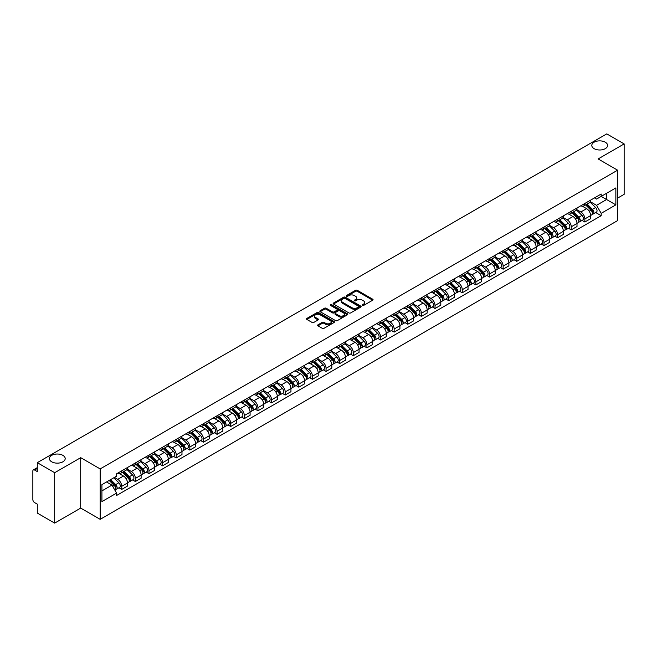<?xml version="1.0" encoding="UTF-8"?>
<svg xmlns="http://www.w3.org/2000/svg" width="657" height="657" viewBox="0 0 657 657"><rect width="100%" height="100%" fill="white"/><g stroke="black" fill="none" stroke-linecap="round" stroke-linejoin="round"><path stroke-width="0.99" d="M362.401 305.448A0.846 0.493 0 0 0 363.6 305.448L372.708 300.192A1.215 0.698 0 0 0 373.061 299.699A1.215 0.698 0 0 0 372.708 299.206L357.285 290.295A1.215 0.698 0 0 0 355.568 290.295L346.461 295.551A0.846 0.493 0 0 0 347.66 296.25L348.842 295.568A3.876 2.242 0 0 1 354.328 295.568L355.609 296.307A3.876 2.242 0 0 1 356.743 297.892A3.876 2.242 0 0 1 355.609 299.477L354.435 300.159A0.846 0.493 0 0 0 355.634 300.849L356.808 300.167A3.876 2.242 0 0 1 362.294 300.167L363.584 300.914A3.876 2.242 0 0 1 364.717 302.491A3.876 2.242 0 0 1 363.584 304.076L362.401 304.758A0.846 0.493 0 0 0 362.401 305.448L362.401 304.758M62.883 455.358A7.9 4.566 0 0 0 54.276 454.373A7.9 4.566 0 0 0 49.398 458.586A7.9 4.566 0 0 0 51.714 461.814A7.9 4.566 0 0 0 60.321 462.799A7.9 4.566 0 0 0 65.199 458.586A7.9 4.566 0 0 0 62.883 455.358M605.286 142.208A7.9 4.566 0 0 0 596.679 141.214A7.9 4.566 0 0 0 591.801 145.435A7.9 4.566 0 0 0 594.117 148.654A7.9 4.566 0 0 0 602.724 149.648A7.9 4.566 0 0 0 607.602 145.435A7.9 4.566 0 0 0 605.286 142.208M317.947 324.837A1.215 0.698 0 0 0 317.586 325.33A1.215 0.698 0 0 0 317.947 325.823L322.275 328.328A1.215 0.698 0 0 0 323.983 328.328L334.101 322.488A1.215 0.698 0 0 0 334.454 321.987A1.215 0.698 0 0 0 334.101 321.495L318.67 312.592A1.215 0.698 0 0 0 316.961 312.592L306.844 318.431A1.215 0.698 0 0 0 306.49 318.924A1.215 0.698 0 0 0 306.844 319.417L312.075 322.439A1.215 0.698 0 0 0 313.783 322.439L318.111 319.934A1.215 0.698 0 0 0 318.473 319.442A1.215 0.698 0 0 0 318.111 318.949L315.524 317.454A3.244 1.872 0 0 1 314.572 316.124A3.244 1.872 0 0 1 316.575 314.399A3.244 1.872 0 0 1 320.107 314.802L330.266 320.665A3.244 1.872 0 0 1 331.21 321.987A3.244 1.872 0 0 1 329.214 323.72A3.244 1.872 0 0 1 325.675 323.318L323.983 322.341A1.215 0.698 0 0 0 322.275 322.341L317.947 324.837L317.947 325.823L322.275 323.343L322.275 322.341M100.168 468.917L80.696 457.674L54.679 472.703L37.301 462.668L606.772 133.888L624.15 143.916L598.133 158.945L617.605 170.188L100.168 468.917L100.168 519.334L617.605 220.596L617.605 170.188M348.924 312.937A1.215 0.698 0 0 0 350.641 312.937L360.75 307.098A1.215 0.698 0 0 0 361.112 306.605A1.215 0.698 0 0 0 360.75 306.105L345.327 297.202A1.215 0.698 0 0 0 343.611 297.202L333.501 303.041A1.215 0.698 0 0 0 333.14 303.534A1.215 0.698 0 0 0 333.501 304.027L348.924 312.937M330.882 305.636A0.846 0.493 0 0 1 331.744 305.751L347.413 314.802L337.312 320.632A1.215 0.698 0 0 1 335.596 320.632L320.173 311.722L320.173 310.736A1.215 0.698 0 0 0 319.819 311.229A1.215 0.698 0 0 0 320.173 311.722M320.173 310.736L324.501 308.232A1.215 0.698 0 0 1 326.217 308.232L332.467 311.845A1.215 0.698 0 0 0 334.183 311.845L337.057 310.186A1.215 0.698 0 0 0 337.411 309.693A1.215 0.698 0 0 0 337.057 309.201L330.545 305.439A0.846 0.493 0 0 1 331.744 304.749L347.43 313.8A1.215 0.698 0 0 1 347.783 314.292A1.215 0.698 0 0 1 347.43 314.793L347.43 313.8M54.679 472.703L54.679 523.112L37.301 513.084L37.301 504.157L34.599 502.597A2.472 1.429 -120 0 1 32.85 499.566L32.85 471.036A2.472 1.429 -120 0 1 33.359 469.903L37.301 467.628M617.605 198.11L624.15 194.332L624.15 143.916M54.679 523.112L80.696 508.091L100.168 519.334M37.301 462.668L37.301 471.595L34.599 470.026A2.472 1.429 -120 0 0 33.359 469.903M584.861 203.456A5.683 3.277 60 0 1 583.679 206.002L589.444 202.676A5.683 3.277 -120 0 0 590.618 200.13M576.682 209.575L580.845 211.973A5.683 3.277 60 0 1 584.861 218.929L590.618 215.603A5.683 3.277 -120 0 0 586.602 208.647L582.48 206.265M590.618 215.603L590.618 218.682L584.861 222.009L582.094 220.415M583.679 206.002A5.683 3.277 60 0 1 580.887 205.748M584.861 218.929L584.861 222.009M571.237 211.316A5.683 3.277 60 0 1 570.062 213.87L575.819 210.544A5.683 3.277 -120 0 0 577.002 207.99M568.477 228.275L571.237 229.868L577.002 226.542L577.002 223.47A5.683 3.277 -120 0 0 572.986 216.514L568.855 214.133M570.062 213.87A5.683 3.277 60 0 1 567.262 213.615M563.057 217.434L567.221 219.84A5.683 3.277 60 0 1 571.237 226.796L571.237 229.868M557.612 219.183A5.683 3.277 60 0 1 556.438 221.729L562.203 218.403A5.683 3.277 -120 0 0 563.378 215.857M554.853 236.142L557.612 237.735L563.378 234.409L563.378 231.33A5.683 3.277 -120 0 0 559.362 224.374L555.239 221.992M556.438 221.729A5.683 3.277 60 0 1 553.646 221.475M549.441 225.302L553.596 227.7A5.683 3.277 60 0 1 557.612 234.656L557.612 237.735M543.996 227.051A5.683 3.277 60 0 1 542.822 229.597L548.579 226.271A5.683 3.277 -120 0 0 549.753 223.717M541.228 244.002L543.996 245.603L549.761 242.269L549.761 239.197A5.683 3.277 -120 0 0 545.737 232.241L541.614 229.86M542.822 229.597A5.683 3.277 60 0 1 540.021 229.342M535.816 233.161L539.98 235.567A5.683 3.277 60 0 1 543.996 242.523L543.996 245.603M530.371 234.91A5.683 3.277 60 0 1 529.197 237.464L534.962 234.138A5.683 3.277 -120 0 0 536.137 231.584M527.612 251.869L530.371 253.462L536.137 250.136L536.137 247.065A5.683 3.277 -120 0 0 532.121 240.101L527.998 237.719M529.197 237.464A5.683 3.277 60 0 1 526.397 237.202M522.192 241.029L526.356 243.435A5.683 3.277 60 0 1 530.371 250.391L530.371 253.462M516.755 242.778A5.683 3.277 60 0 1 515.573 245.324L521.338 241.998A5.683 3.277 -120 0 0 522.512 239.452M513.988 259.729L516.755 261.33L522.512 258.004L522.512 254.924A5.683 3.277 -120 0 0 518.496 247.968L514.374 245.587M515.573 245.324A5.683 3.277 60 0 1 512.78 245.069M508.575 248.896L512.739 251.294A5.683 3.277 60 0 1 516.755 258.25L516.755 261.33M503.131 250.637A5.683 3.277 60 0 1 501.956 253.191L507.713 249.865A5.683 3.277 -120 0 0 508.896 247.311M500.371 267.596L503.131 269.189L508.896 265.863L508.896 262.792A5.683 3.277 -120 0 0 504.88 255.836L500.749 253.454M501.956 253.191A5.683 3.277 60 0 1 499.156 252.937M494.951 256.756L499.115 259.162A5.683 3.277 60 0 1 503.131 266.118L503.131 269.189M489.506 258.505A5.683 3.277 60 0 1 488.332 261.051L494.097 257.725A5.683 3.277 -120 0 0 495.271 255.179M486.747 275.464L489.506 277.057L495.271 273.731L495.271 270.651A5.683 3.277 -120 0 0 491.255 263.695L487.133 261.314M488.332 261.051A5.683 3.277 60 0 1 485.539 260.796M481.335 264.623L485.49 267.021A5.683 3.277 60 0 1 489.506 273.977L489.506 277.057M475.89 266.364A5.683 3.277 60 0 1 474.715 268.918L480.472 265.592A5.683 3.277 -120 0 0 481.655 263.038M473.122 283.323L475.89 284.916L481.655 281.59L481.655 278.519A5.683 3.277 -120 0 0 477.631 271.563L473.508 269.181M474.715 268.918A5.683 3.277 60 0 1 471.915 268.664M467.71 272.483L471.874 274.889A5.683 3.277 60 0 1 475.89 281.845L475.89 284.916M462.265 274.232A5.683 3.277 60 0 1 461.091 276.786L466.856 273.452A5.683 3.277 -120 0 0 468.03 270.906M459.506 291.191L462.265 292.784L468.03 289.458L468.03 286.378A5.683 3.277 -120 0 0 464.014 279.422L459.892 277.04M461.091 276.786A5.683 3.277 60 0 1 458.299 276.523M454.086 280.35L458.249 282.748A5.683 3.277 60 0 1 462.265 289.712L462.265 292.784M448.649 282.099A5.683 3.277 60 0 1 447.466 284.645L453.231 281.319A5.683 3.277 -120 0 0 454.406 278.773M445.881 299.05L448.649 300.651L454.406 297.317L454.406 294.246A5.683 3.277 -120 0 0 450.39 287.29L446.267 284.908M447.466 284.645A5.683 3.277 60 0 1 444.674 284.391M440.469 288.209L444.633 290.616A5.683 3.277 60 0 1 448.649 297.572L448.649 300.651M435.024 289.959A5.683 3.277 60 0 1 433.85 292.513L439.615 289.187A5.683 3.277 -120 0 0 440.79 286.633M432.265 306.918L435.024 308.511L440.79 305.185L440.79 302.113A5.683 3.277 -120 0 0 436.774 295.149L432.643 292.776M433.85 292.513A5.683 3.277 60 0 1 431.049 292.258M426.845 296.077L431.008 298.483A5.683 3.277 60 0 1 435.024 305.439L435.024 308.511M421.4 297.826A5.683 3.277 60 0 1 420.225 300.372L425.991 297.046A5.683 3.277 -120 0 0 427.165 294.5M418.64 314.785L421.4 316.378L427.165 313.052L427.165 309.973A5.683 3.277 -120 0 0 423.149 303.017L419.026 300.635M420.225 300.372A5.683 3.277 60 0 1 417.433 300.118M413.228 303.945L417.384 306.343A5.683 3.277 60 0 1 421.4 313.299L421.4 316.378M407.783 305.686A5.683 3.277 60 0 1 406.609 308.24L412.366 304.914A5.683 3.277 -120 0 0 413.549 302.36M405.016 322.644L407.783 324.238L413.549 320.912L413.549 317.84A5.683 3.277 -120 0 0 409.533 310.884L405.402 308.503M406.609 308.24A5.683 3.277 60 0 1 403.809 307.985M399.604 311.804L403.768 314.21A5.683 3.277 60 0 1 407.783 321.166L407.783 324.238M394.159 313.553A5.683 3.277 60 0 1 392.985 316.099L398.75 312.773A5.683 3.277 -120 0 0 399.924 310.227M391.4 330.512L394.159 332.105L399.924 328.779L399.924 325.7A5.683 3.277 -120 0 0 395.908 318.744L391.786 316.362M392.985 316.099A5.683 3.277 60 0 1 390.192 315.845M385.979 319.672L390.143 322.07A5.683 3.277 60 0 1 394.159 329.026L394.159 332.105M380.543 321.421A5.683 3.277 60 0 1 379.36 323.967L385.125 320.641A5.683 3.277 -120 0 0 386.3 318.087M377.775 338.371L380.543 339.965L386.3 336.639L386.3 333.567A5.683 3.277 -120 0 0 382.284 326.611L378.161 324.23M379.36 323.967A5.683 3.277 60 0 1 376.568 323.712M372.363 327.531L376.527 329.937A5.683 3.277 60 0 1 380.543 336.893L380.543 339.965M366.918 329.28A5.683 3.277 60 0 1 365.744 331.834L371.509 328.5A5.683 3.277 -120 0 0 372.683 325.954M364.159 346.239L366.918 347.832L372.683 344.506L372.683 341.426A5.683 3.277 -120 0 0 368.667 334.47L364.536 332.089M365.744 331.834A5.683 3.277 60 0 1 362.943 331.571M358.738 335.399L362.902 337.805A5.683 3.277 60 0 1 366.918 344.761L366.918 347.832M353.294 337.148A5.683 3.277 60 0 1 352.119 339.694L357.884 336.368A5.683 3.277 -120 0 0 359.059 333.822M350.534 354.098L353.294 355.7L359.059 352.374L359.059 349.294A5.683 3.277 -120 0 0 355.043 342.338L350.92 339.956M352.119 339.694A5.683 3.277 60 0 1 349.327 339.439M345.122 343.266L349.278 345.664A5.683 3.277 60 0 1 353.294 352.62L353.294 355.7M339.677 345.007A5.683 3.277 60 0 1 338.503 347.561L344.26 344.235A5.683 3.277 -120 0 0 345.442 341.681M336.91 361.966L339.677 363.559L345.442 360.233L345.442 357.162A5.683 3.277 -120 0 0 341.426 350.206L337.296 347.824M338.503 347.561A5.683 3.277 60 0 1 335.702 347.307M331.498 351.125L335.661 353.532A5.683 3.277 60 0 1 339.677 360.488L339.677 363.559M326.053 352.875A5.683 3.277 60 0 1 324.878 355.421L330.643 352.095A5.683 3.277 -120 0 0 331.818 349.549M323.293 369.834L326.053 371.427L331.818 368.101L331.818 365.021A5.683 3.277 -120 0 0 327.802 358.065L323.679 355.683M324.878 355.421A5.683 3.277 60 0 1 322.086 355.166M317.873 358.993L322.037 361.391A5.683 3.277 60 0 1 326.053 368.347L326.053 371.427M312.436 360.734A5.683 3.277 60 0 1 311.254 363.288L317.019 359.962A5.683 3.277 -120 0 0 318.193 357.408M309.669 377.693L312.436 379.286L318.193 375.96L318.193 372.889A5.683 3.277 -120 0 0 314.177 365.933L310.055 363.551M311.254 363.288A5.683 3.277 60 0 1 308.462 363.034M304.257 366.852L308.42 369.259A5.683 3.277 60 0 1 312.436 376.215L312.436 379.286M298.812 368.602A5.683 3.277 60 0 1 297.637 371.156L303.403 367.821A5.683 3.277 -120 0 0 304.577 365.276M296.052 385.56L298.812 387.154L304.577 383.828L304.577 380.748A5.683 3.277 -120 0 0 300.561 373.792L296.43 371.41M297.637 371.156A5.683 3.277 60 0 1 294.837 370.893M290.632 374.72L294.796 377.118A5.683 3.277 60 0 1 298.812 384.082L298.812 387.154M285.187 376.469A5.683 3.277 60 0 1 284.013 379.015L289.778 375.689A5.683 3.277 -120 0 0 290.952 373.135M282.428 393.42L285.195 395.021L290.952 391.687L290.952 388.615A5.683 3.277 -120 0 0 286.937 381.66L282.814 379.278M284.013 379.015A5.683 3.277 60 0 1 281.221 378.76M277.016 382.579L281.171 384.986A5.683 3.277 60 0 1 285.195 391.942L285.195 395.021M271.571 384.329A5.683 3.277 60 0 1 270.397 386.883L276.154 383.557A5.683 3.277 -120 0 0 277.336 381.003M268.803 401.287L271.571 402.881L277.336 399.555L277.336 396.483A5.683 3.277 -120 0 0 273.32 389.519L269.189 387.137M270.397 386.883A5.683 3.277 60 0 1 267.596 386.62M263.391 390.447L267.555 392.853A5.683 3.277 60 0 1 271.571 399.809L271.571 402.881M257.946 392.196A5.683 3.277 60 0 1 256.772 394.742L262.537 391.416A5.683 3.277 -120 0 0 263.712 388.87M255.187 409.147L257.946 410.748L263.712 407.422L263.712 404.342A5.683 3.277 -120 0 0 259.696 397.386L255.573 395.005M256.772 394.742A5.683 3.277 60 0 1 253.98 394.487M249.767 398.314L253.93 400.713A5.683 3.277 60 0 1 257.946 407.668L257.946 410.748M244.33 400.056A5.683 3.277 60 0 1 243.147 402.61L248.913 399.284A5.683 3.277 -120 0 0 250.087 396.729M241.562 417.014L244.33 418.608L250.087 415.281L250.087 412.21A5.683 3.277 -120 0 0 246.071 405.254L241.948 402.872M243.147 402.61A5.683 3.277 60 0 1 240.355 402.355M236.15 406.174L240.314 408.58A5.683 3.277 60 0 1 244.33 415.536L244.33 418.608M230.706 407.923A5.683 3.277 60 0 1 229.531 410.469L235.296 407.143A5.683 3.277 -120 0 0 236.471 404.597M227.946 424.882L230.706 426.475L236.471 423.149L236.471 420.069A5.683 3.277 -120 0 0 232.455 413.113L228.332 410.732M229.531 410.469A5.683 3.277 60 0 1 226.731 410.214M222.526 414.041L226.69 416.439A5.683 3.277 60 0 1 230.706 423.395L230.706 426.475M217.089 415.791A5.683 3.277 60 0 1 215.907 418.337L221.672 415.01A5.683 3.277 -120 0 0 222.846 412.456M214.322 432.741L217.089 434.334L222.846 431.008L222.846 427.937A5.683 3.277 -120 0 0 218.83 420.981L214.708 418.599M215.907 418.337A5.683 3.277 60 0 1 213.114 418.082M208.91 421.901L213.065 424.307A5.683 3.277 60 0 1 217.089 431.263L217.089 434.334M203.465 423.65A5.683 3.277 60 0 1 202.29 426.204L208.047 422.87A5.683 3.277 -120 0 0 209.23 420.324M200.705 440.609L203.465 442.202L209.23 438.876L209.23 435.796A5.683 3.277 -120 0 0 205.214 428.84L201.083 426.459M202.29 426.204A5.683 3.277 60 0 1 199.49 425.941M195.285 429.768L199.449 432.166A5.683 3.277 60 0 1 203.465 439.131L203.465 442.202M189.84 431.518A5.683 3.277 60 0 1 188.666 434.063L194.431 430.737A5.683 3.277 -120 0 0 195.605 428.192M187.081 448.468L189.84 450.07L195.605 446.735L195.605 443.664A5.683 3.277 -120 0 0 191.589 436.708L187.467 434.326M188.666 434.063A5.683 3.277 60 0 1 185.874 433.809M181.66 437.628L185.824 440.034A5.683 3.277 60 0 1 189.84 446.99L189.84 450.07M176.224 439.377A5.683 3.277 60 0 1 175.049 441.931L180.806 438.605A5.683 3.277 -120 0 0 181.981 436.051M173.456 456.336L176.224 457.929L181.981 454.603L181.981 451.531A5.683 3.277 -120 0 0 177.965 444.575L173.842 442.194M175.049 441.931A5.683 3.277 60 0 1 172.249 441.676M168.044 445.495L172.208 447.902A5.683 3.277 60 0 1 176.224 454.858L176.224 457.929M162.599 447.245A5.683 3.277 60 0 1 161.425 449.79L167.19 446.464A5.683 3.277 -120 0 0 168.364 443.918M159.84 464.203L162.599 465.797L168.364 462.471L168.364 459.391A5.683 3.277 -120 0 0 164.349 452.435L160.226 450.053M161.425 449.79A5.683 3.277 60 0 1 158.624 449.536M154.42 453.363L158.583 455.761A5.683 3.277 60 0 1 162.599 462.717L162.599 465.797M148.983 455.104A5.683 3.277 60 0 1 147.8 457.658L153.566 454.332A5.683 3.277 -120 0 0 154.74 451.778M146.215 472.063L148.983 473.656L154.74 470.33L154.74 467.258A5.683 3.277 -120 0 0 150.724 460.302L146.601 457.921M147.8 457.658A5.683 3.277 60 0 1 145.008 457.403M140.803 461.222L144.967 463.628A5.683 3.277 60 0 1 148.983 470.584L148.983 473.656M135.358 462.971A5.683 3.277 60 0 1 134.184 465.517L139.941 462.191A5.683 3.277 -120 0 0 141.124 459.645M132.599 479.93L135.358 481.524L141.124 478.197L141.124 475.118A5.683 3.277 -120 0 0 137.108 468.162L132.977 465.78M134.184 465.517A5.683 3.277 60 0 1 131.384 465.263M127.179 469.09L131.343 471.488A5.683 3.277 60 0 1 135.358 478.444L135.358 481.524M121.734 470.839A5.683 3.277 60 0 1 120.56 473.385L126.325 470.059A5.683 3.277 -120 0 0 127.499 467.505M118.974 487.79L121.734 489.391L127.499 486.057L127.499 482.985A5.683 3.277 -120 0 0 123.483 476.029L119.36 473.648M120.56 473.385A5.683 3.277 60 0 1 117.767 473.13M114.4 477.442L117.718 479.355A5.683 3.277 60 0 1 121.734 486.311L121.734 489.391M594.503 197.888L596.556 199.071L615.855 187.927L606.6 193.273L606.6 199.523L596.556 205.321L590.298 201.707M101.917 490.902L111.961 485.104L116.585 493.12L101.917 501.587L101.917 484.644L116.585 476.177L116.585 473.812L601.188 194.029L601.188 196.394L615.855 204.869L601.188 213.336L596.556 205.321M615.855 187.927L615.855 204.869M116.585 493.12L116.585 495.485L601.188 215.701L601.188 213.336M80.696 457.674L80.696 508.091M111.961 485.104L106.541 481.975M595.718 212.548L601.188 215.701M362.738 305.571L363.584 305.086A3.876 2.242 0 0 0 364.717 303.501L364.717 302.491M356.743 297.892L356.743 298.902A3.876 2.242 0 0 1 355.609 300.487L354.772 300.972M372.691 300.2L357.285 291.306A1.215 0.698 0 0 0 355.568 291.306L346.797 296.364M360.75 306.105L360.75 307.098L345.327 298.212A1.215 0.698 0 0 0 343.611 298.212L333.518 304.035L333.501 303.041M358.607 306.95A0.846 0.493 0 0 0 358.607 306.252L345.073 298.434A0.846 0.493 0 0 0 343.866 298.434L342.625 299.157A3.876 2.242 0 0 0 341.492 300.742A3.876 2.242 0 0 0 342.625 302.319L351.881 307.665A3.876 2.242 0 0 0 357.367 307.665L358.607 306.95L358.607 307.952A0.846 0.493 0 0 0 358.862 307.607L358.862 306.605M341.492 300.742L341.492 301.744A3.876 2.242 0 0 0 342.625 303.329L342.625 302.319M358.607 307.952L357.367 308.675A3.876 2.242 0 0 1 351.881 308.675L342.625 303.329M320.189 311.73L324.501 309.242L324.501 308.232M337.411 309.693L337.411 310.704A1.215 0.698 0 0 1 337.057 311.196L334.183 312.855A1.215 0.698 0 0 1 332.467 312.855L326.217 309.242A1.215 0.698 0 0 0 324.501 309.242M338.963 315.598A3.244 1.872 0 0 0 342.494 316.001A3.244 1.872 0 0 0 344.498 314.268A3.244 1.872 0 0 0 343.545 312.946L339.973 310.884A1.215 0.698 0 0 0 338.256 310.884L335.382 312.543A1.215 0.698 0 0 0 335.029 313.036A1.215 0.698 0 0 0 335.382 313.529L338.963 315.598L338.963 316.6A3.244 1.872 0 0 0 342.494 317.011A3.244 1.872 0 0 0 344.498 315.278L344.498 314.268M335.029 313.036L335.029 314.046A1.215 0.698 0 0 0 335.382 314.539L335.382 313.529M338.963 316.6L335.382 314.539M331.21 321.987L331.21 322.998A3.244 1.872 0 0 1 329.214 324.73A3.244 1.872 0 0 1 325.675 324.32L323.983 323.343A1.215 0.698 0 0 0 322.275 323.343M314.572 316.124L314.572 317.134A3.244 1.872 0 0 0 315.524 318.456L315.524 317.454M318.095 319.943L315.524 318.456M334.101 321.495L334.101 322.488L318.67 313.594A1.215 0.698 0 0 0 316.961 313.594L306.86 319.425L306.844 318.431M585.592 204.902L590.955 210.199A3.088 1.782 60 0 1 591.768 214.823L590.618 215.488M586.66 205.961L588.935 207.275M586.184 204.557L592.064 210.355A1.478 0.854 60 0 1 592.45 212.581A1.478 0.854 60 0 1 592.318 212.63M587.079 204.048L592.442 209.337A3.088 1.782 60 0 1 593.255 213.968A3.088 1.782 60 0 1 592.327 214.067M590.076 202.093L595.587 207.522A3.088 1.782 60 0 1 596.4 212.154L593.255 213.968M571.968 212.769L577.339 218.058A3.088 1.782 60 0 1 578.152 222.69L577.002 223.355M573.044 213.821L575.318 215.135M572.567 212.425L578.439 218.223A1.478 0.854 60 0 1 578.833 220.44A1.478 0.854 60 0 1 578.694 220.497M573.454 211.907L578.817 217.204A3.088 1.782 60 0 1 579.638 221.828A3.088 1.782 60 0 1 578.702 221.935M576.46 209.953L581.962 215.389A3.088 1.782 60 0 1 582.775 220.021L579.638 221.828M558.351 220.629L563.714 225.926A3.088 1.782 60 0 1 564.527 230.55L563.378 231.215M559.419 221.688L561.694 223.002M558.943 220.284L564.823 226.082A1.478 0.854 60 0 1 565.209 228.308A1.478 0.854 60 0 1 565.077 228.357M559.83 219.775L565.201 225.072A3.088 1.782 60 0 1 566.014 229.695A3.088 1.782 60 0 1 565.077 229.794M562.835 217.82L568.346 223.257A3.088 1.782 60 0 1 569.159 227.88L566.014 229.695M544.727 228.496L550.09 233.785A3.088 1.782 60 0 1 550.911 238.417L549.753 239.082M545.795 229.548L548.069 230.862M545.326 228.151L551.198 233.949A1.478 0.854 60 0 1 551.593 236.167A1.478 0.854 60 0 1 551.453 236.224M546.213 227.634L551.576 232.931A3.088 1.782 60 0 1 552.389 237.563A3.088 1.782 60 0 1 551.461 237.662M549.211 225.688L554.722 231.116A3.088 1.782 60 0 1 555.535 235.748L552.389 237.563M531.102 236.356L536.473 241.653A3.088 1.782 60 0 1 537.286 246.285L536.137 246.95M532.178 237.415L534.453 238.729M531.702 236.019L537.574 241.809A1.478 0.854 60 0 1 537.968 244.034A1.478 0.854 60 0 1 537.837 244.084M532.589 235.502L537.96 240.799A3.088 1.782 60 0 1 538.773 245.422A3.088 1.782 60 0 1 537.837 245.521M535.595 233.547L541.097 238.984A3.088 1.782 60 0 1 541.918 243.607L538.773 245.422M517.486 244.223L522.849 249.52A3.088 1.782 60 0 1 523.662 254.144L522.512 254.809M518.554 245.283L520.829 246.589M518.077 243.878L523.957 249.676A1.478 0.854 60 0 1 524.343 251.902A1.478 0.854 60 0 1 524.212 251.951M518.973 243.369L524.335 248.658A3.088 1.782 60 0 1 525.148 253.29A3.088 1.782 60 0 1 524.22 253.388M521.97 241.415L527.481 246.843A3.088 1.782 60 0 1 528.294 251.475L525.148 253.29M503.862 252.091L509.232 257.38A3.088 1.782 60 0 1 510.046 262.012L508.896 262.677M504.937 253.142L507.212 254.456M504.461 251.746L510.333 257.544A1.478 0.854 60 0 1 510.727 259.761A1.478 0.854 60 0 1 510.588 259.819M505.348 251.229L510.711 256.526A3.088 1.782 60 0 1 511.532 261.149A3.088 1.782 60 0 1 510.596 261.248M508.354 249.274L513.856 254.711A3.088 1.782 60 0 1 514.669 259.334L511.532 261.149M490.245 259.95L495.608 265.247A3.088 1.782 60 0 1 496.421 269.871L495.271 270.536M491.313 261.01L493.588 262.324M490.836 259.605L496.717 265.403A1.478 0.854 60 0 1 497.103 267.629A1.478 0.854 60 0 1 496.971 267.678M491.723 259.096L497.094 264.385A3.088 1.782 60 0 1 497.907 269.017A3.088 1.782 60 0 1 496.971 269.115M494.729 257.142L500.24 262.57A3.088 1.782 60 0 1 501.053 267.202L497.907 269.017M476.621 267.818L481.983 273.107A3.088 1.782 60 0 1 482.805 277.739L481.647 278.404M477.688 268.869L479.963 270.183M477.22 267.473L483.092 273.271A1.478 0.854 60 0 1 483.486 275.488A1.478 0.854 60 0 1 483.347 275.546M478.107 266.956L483.47 272.253A3.088 1.782 60 0 1 484.283 276.884A3.088 1.782 60 0 1 483.355 276.983M481.105 265.009L486.615 270.438A3.088 1.782 60 0 1 487.428 275.069L484.283 276.884M463.004 275.677L468.367 280.974A3.088 1.782 60 0 1 469.18 285.598L468.03 286.263M464.072 276.737L466.347 278.051M463.596 275.332L469.468 281.13A1.478 0.854 60 0 1 469.862 283.356A1.478 0.854 60 0 1 469.73 283.405M464.483 274.823L469.854 280.12A3.088 1.782 60 0 1 470.667 284.744A3.088 1.782 60 0 1 469.73 284.842M467.488 272.869L472.991 278.305A3.088 1.782 60 0 1 473.812 282.929L470.667 284.744M449.38 283.545L454.743 288.842A3.088 1.782 60 0 1 455.556 293.465L454.406 294.131M450.447 284.596L452.722 285.91M449.971 283.2L455.851 288.998A1.478 0.854 60 0 1 456.237 291.215A1.478 0.854 60 0 1 456.106 291.273M450.866 282.691L456.229 287.98A3.088 1.782 60 0 1 457.042 292.611A3.088 1.782 60 0 1 456.114 292.71M453.864 280.736L459.374 286.165A3.088 1.782 60 0 1 460.187 290.796L457.042 292.611M435.755 291.404L441.126 296.701A3.088 1.782 60 0 1 441.939 301.333L440.79 301.998M436.831 292.464L439.106 293.778M436.355 291.067L442.227 296.865A1.478 0.854 60 0 1 442.621 299.083A1.478 0.854 60 0 1 442.481 299.14M437.242 290.55L442.604 295.847A3.088 1.782 60 0 1 443.426 300.471A3.088 1.782 60 0 1 442.489 300.569M440.247 288.595L445.75 294.032A3.088 1.782 60 0 1 446.563 298.656L443.426 300.471M422.139 299.272L427.502 304.569A3.088 1.782 60 0 1 428.315 309.192L427.165 309.858M423.207 300.331L425.481 301.645M422.73 298.927L428.61 304.725A1.478 0.854 60 0 1 428.996 306.95A1.478 0.854 60 0 1 428.865 307M423.617 298.418L428.988 303.706A3.088 1.782 60 0 1 429.801 308.338A3.088 1.782 60 0 1 428.865 308.437M426.623 296.463L432.134 301.892A3.088 1.782 60 0 1 432.947 306.523L429.801 308.338M408.514 307.139L413.885 312.428A3.088 1.782 60 0 1 414.698 317.06L413.54 317.725M409.582 308.19L411.857 309.504M409.114 306.794L414.986 312.592A1.478 0.854 60 0 1 415.38 314.81A1.478 0.854 60 0 1 415.24 314.867M410.001 306.277L415.364 311.574A3.088 1.782 60 0 1 416.177 316.198A3.088 1.782 60 0 1 415.249 316.304M413.007 304.322L418.509 309.759A3.088 1.782 60 0 1 419.322 314.383L416.177 316.198M394.898 314.999L400.261 320.296A3.088 1.782 60 0 1 401.074 324.919L399.924 325.585M395.966 316.058L398.241 317.372M395.489 314.654L401.37 320.452A1.478 0.854 60 0 1 401.755 322.677A1.478 0.854 60 0 1 401.624 322.727M396.376 314.145L401.747 319.433A3.088 1.782 60 0 1 402.56 324.065A3.088 1.782 60 0 1 401.624 324.164M399.382 312.19L404.884 317.618A3.088 1.782 60 0 1 405.706 322.25L402.56 324.065M381.274 322.866L386.636 328.155A3.088 1.782 60 0 1 387.449 332.787L386.3 333.452M382.341 323.917L384.616 325.231M381.865 322.521L387.745 328.319A1.478 0.854 60 0 1 388.139 330.537A1.478 0.854 60 0 1 388 330.594M382.76 322.004L388.123 327.301A3.088 1.782 60 0 1 388.936 331.933A3.088 1.782 60 0 1 388.008 332.031M385.758 320.058L391.268 325.486A3.088 1.782 60 0 1 392.081 330.118L388.936 331.933M367.649 330.726L373.02 336.023A3.088 1.782 60 0 1 373.833 340.655L372.683 341.32M368.725 331.785L371 333.099M368.248 330.389L374.12 336.179A1.478 0.854 60 0 1 374.515 338.404A1.478 0.854 60 0 1 374.375 338.454M369.135 329.871L374.498 335.169A3.088 1.782 60 0 1 375.319 339.792A3.088 1.782 60 0 1 374.383 339.891M372.141 327.917L377.644 333.354A3.088 1.782 60 0 1 378.457 337.977L375.319 339.792M354.033 338.593L359.395 343.89A3.088 1.782 60 0 1 360.208 348.514L359.059 349.179M355.1 339.653L357.375 340.958M354.624 338.248L360.504 344.046A1.478 0.854 60 0 1 360.89 346.272A1.478 0.854 60 0 1 360.759 346.321M355.511 337.739L360.882 343.028A3.088 1.782 60 0 1 361.695 347.66A3.088 1.782 60 0 1 360.767 347.758M358.517 335.784L364.027 341.213A3.088 1.782 60 0 1 364.84 345.845L361.695 347.66M340.408 346.461L345.779 351.75A3.088 1.782 60 0 1 346.592 356.381L345.434 357.047M341.476 347.512L343.751 348.826M341.008 346.116L346.88 351.914A1.478 0.854 60 0 1 347.274 354.131A1.478 0.854 60 0 1 347.134 354.189M341.895 345.598L347.257 350.895A3.088 1.782 60 0 1 348.07 355.519A3.088 1.782 60 0 1 347.142 355.618M344.9 343.644L350.403 349.081A3.088 1.782 60 0 1 351.216 353.704L348.07 355.519M326.792 354.32L332.155 359.617A3.088 1.782 60 0 1 332.968 364.241L331.818 364.906M327.859 355.38L330.134 356.694M327.383 353.975L333.263 359.773A1.478 0.854 60 0 1 333.649 361.999A1.478 0.854 60 0 1 333.518 362.048M328.27 353.466L333.641 358.755A3.088 1.782 60 0 1 334.454 363.387A3.088 1.782 60 0 1 333.518 363.485M331.276 351.511L336.778 356.94A3.088 1.782 60 0 1 337.599 361.572L334.454 363.387M313.167 362.188L318.53 367.477A3.088 1.782 60 0 1 319.351 372.108L318.193 372.774M314.235 363.239L316.51 364.553M313.759 361.843L319.639 367.641A1.478 0.854 60 0 1 320.033 369.858A1.478 0.854 60 0 1 319.893 369.916M314.654 361.325L320.016 366.622A3.088 1.782 60 0 1 320.83 371.254A3.088 1.782 60 0 1 319.902 371.353M317.651 359.371L323.162 364.807A3.088 1.782 60 0 1 323.975 369.439L320.83 371.254M299.543 370.047L304.914 375.344A3.088 1.782 60 0 1 305.727 379.968L304.577 380.633M300.619 371.106L302.893 372.42M300.142 369.702L306.014 375.5A1.478 0.854 60 0 1 306.408 377.726A1.478 0.854 60 0 1 306.269 377.775M301.029 369.193L306.4 374.49A3.088 1.782 60 0 1 307.213 379.114A3.088 1.782 60 0 1 306.277 379.212M304.035 367.238L309.537 372.675A3.088 1.782 60 0 1 310.35 377.299L307.213 379.114M285.926 377.915L291.289 383.203A3.088 1.782 60 0 1 292.102 387.835L290.952 388.501M286.994 378.966L289.269 380.28M286.518 377.57L292.398 383.368A1.478 0.854 60 0 1 292.784 385.585A1.478 0.854 60 0 1 292.652 385.643M287.413 377.061L292.776 382.349A3.088 1.782 60 0 1 293.589 386.981A3.088 1.782 60 0 1 292.661 387.08M290.41 375.106L295.921 380.534A3.088 1.782 60 0 1 296.734 385.166L293.589 386.981M272.302 385.774L277.673 391.071A3.088 1.782 60 0 1 278.486 395.703L277.328 396.368M273.369 386.833L275.644 388.147M272.901 385.437L278.773 391.227A1.478 0.854 60 0 1 279.168 393.453A1.478 0.854 60 0 1 279.028 393.51M273.788 384.92L279.151 390.217A3.088 1.782 60 0 1 279.964 394.841A3.088 1.782 60 0 1 279.036 394.939M276.794 382.965L282.296 388.402A3.088 1.782 60 0 1 283.11 393.026L279.964 394.841M258.686 393.642L264.048 398.939A3.088 1.782 60 0 1 264.861 403.562L263.712 404.227M259.753 394.701L262.028 396.007M259.277 393.297L265.157 399.095A1.478 0.854 60 0 1 265.543 401.32A1.478 0.854 60 0 1 265.412 401.37M260.164 392.787L265.535 398.076A3.088 1.782 60 0 1 266.348 402.708A3.088 1.782 60 0 1 265.412 402.807M263.17 390.833L268.672 396.261A3.088 1.782 60 0 1 269.493 400.893L266.348 402.708M245.061 401.509L250.424 406.798A3.088 1.782 60 0 1 251.245 411.43L250.087 412.095M246.129 402.56L248.403 403.874M245.652 401.164L251.532 406.962A1.478 0.854 60 0 1 251.927 409.18A1.478 0.854 60 0 1 251.787 409.237M246.547 400.647L251.91 405.944A3.088 1.782 60 0 1 252.723 410.568A3.088 1.782 60 0 1 251.795 410.674M249.545 398.692L255.056 404.129A3.088 1.782 60 0 1 255.869 408.753L252.723 410.568M231.436 409.368L236.807 414.666A3.088 1.782 60 0 1 237.62 419.289L236.471 419.954M232.512 410.428L234.787 411.742M232.036 409.024L237.908 414.822A1.478 0.854 60 0 1 238.302 417.047A1.478 0.854 60 0 1 238.171 417.096M232.923 408.514L238.294 413.803A3.088 1.782 60 0 1 239.107 418.435A3.088 1.782 60 0 1 238.171 418.534M235.929 406.56L241.431 411.988A3.088 1.782 60 0 1 242.244 416.62L239.107 418.435M217.82 417.236L223.183 422.525A3.088 1.782 60 0 1 223.996 427.157L222.846 427.822M218.888 418.287L221.163 419.601M218.411 416.891L224.292 422.689A1.478 0.854 60 0 1 224.678 424.907A1.478 0.854 60 0 1 224.546 424.964M219.307 416.374L224.669 421.671A3.088 1.782 60 0 1 225.482 426.303A3.088 1.782 60 0 1 224.554 426.401M222.304 414.427L227.815 419.856A3.088 1.782 60 0 1 228.628 424.488L225.482 426.303M204.196 425.095L209.567 430.392A3.088 1.782 60 0 1 210.38 435.024L209.23 435.69M205.271 426.155L207.546 427.469M204.795 424.759L210.667 430.549A1.478 0.854 60 0 1 211.061 432.774A1.478 0.854 60 0 1 210.922 432.823M205.682 424.241L211.045 429.538A3.088 1.782 60 0 1 211.866 434.162A3.088 1.782 60 0 1 210.93 434.261M208.688 422.287L214.19 427.723A3.088 1.782 60 0 1 215.003 432.347L211.866 434.162M190.579 432.963L195.942 438.26A3.088 1.782 60 0 1 196.755 442.884L195.605 443.549M191.647 434.014L193.922 435.328M191.171 432.618L197.051 438.416A1.478 0.854 60 0 1 197.437 440.633A1.478 0.854 60 0 1 197.305 440.691M192.058 432.109L197.429 437.398A3.088 1.782 60 0 1 198.242 442.03A3.088 1.782 60 0 1 197.305 442.128M195.063 430.154L200.574 435.583A3.088 1.782 60 0 1 201.387 440.215L198.242 442.03M176.955 440.831L182.317 446.119A3.088 1.782 60 0 1 183.139 450.751L181.981 451.416M178.022 441.882L180.297 443.196M177.554 440.486L183.426 446.284A1.478 0.854 60 0 1 183.82 448.501A1.478 0.854 60 0 1 183.681 448.559M178.441 439.968L183.804 445.265A3.088 1.782 60 0 1 184.617 449.889A3.088 1.782 60 0 1 183.689 449.988M181.439 438.014L186.949 443.45A3.088 1.782 60 0 1 187.762 448.074L184.617 449.889M163.33 448.69L168.701 453.987A3.088 1.782 60 0 1 169.514 458.611L168.364 459.276M164.406 449.749L166.681 451.063M163.93 448.345L169.802 454.143A1.478 0.854 60 0 1 170.196 456.369A1.478 0.854 60 0 1 170.064 456.418M164.817 447.836L170.188 453.125A3.088 1.782 60 0 1 171.001 457.757A3.088 1.782 60 0 1 170.064 457.855M167.822 445.881L173.325 451.31A3.088 1.782 60 0 1 174.138 455.942L171.001 457.757M149.714 456.558L155.077 461.846A3.088 1.782 60 0 1 155.89 466.478L154.74 467.143M150.781 457.609L153.056 458.923M150.305 456.213L156.185 462.011A1.478 0.854 60 0 1 156.571 464.228A1.478 0.854 60 0 1 156.44 464.285M151.2 455.695L156.563 460.992A3.088 1.782 60 0 1 157.376 465.616A3.088 1.782 60 0 1 156.448 465.723M154.198 453.741L159.708 459.177A3.088 1.782 60 0 1 160.522 463.809L157.376 465.616M136.089 464.417L141.46 469.714A3.088 1.782 60 0 1 142.273 474.338L141.124 475.003M137.165 465.476L139.44 466.79M136.689 464.072L142.561 469.87A1.478 0.854 60 0 1 142.955 472.096A1.478 0.854 60 0 1 142.815 472.145M137.576 463.563L142.939 468.86A3.088 1.782 60 0 1 143.76 473.483A3.088 1.782 60 0 1 142.824 473.582M140.582 461.608L146.084 467.045A3.088 1.782 60 0 1 146.897 471.669L143.76 473.483M122.473 472.284L127.836 477.573A3.088 1.782 60 0 1 128.649 482.205L127.499 482.87M123.541 473.336L125.816 474.65M123.064 471.94L128.944 477.738A1.478 0.854 60 0 1 129.33 479.955A1.478 0.854 60 0 1 129.199 480.012M123.951 471.422L129.322 476.719A3.088 1.782 60 0 1 130.135 481.351A3.088 1.782 60 0 1 129.199 481.45M126.957 469.476L132.468 474.904A3.088 1.782 60 0 1 133.281 479.536L130.135 481.351M109.169 480.464L114.211 485.441A3.088 1.782 60 0 1 115.032 490.073L114.876 490.155M109.916 481.203L112.191 482.517M109.76 480.119L115.32 485.597A1.478 0.854 60 0 1 115.714 487.823A1.478 0.854 60 0 1 115.575 487.872M110.655 479.602L115.698 484.587A3.088 1.782 60 0 1 116.511 489.21A3.088 1.782 60 0 1 115.583 489.309M113.792 477.787L118.843 482.772A3.088 1.782 60 0 1 119.656 487.395L116.511 489.21M135.358 478.444L141.124 475.118M148.983 470.584L154.74 467.258M162.599 462.717L168.364 459.391M176.224 454.858L181.981 451.531M189.84 446.99L195.605 443.664M203.465 439.131L209.23 435.796M217.089 431.263L222.846 427.937M230.706 423.395L236.471 420.069M244.33 415.536L250.087 412.21M257.946 407.668L263.712 404.342M271.571 399.809L277.336 396.483M285.195 391.942L290.952 388.615M298.812 384.082L304.577 380.748M312.436 376.215L318.193 372.889M326.053 368.347L331.818 365.021M339.677 360.488L345.442 357.162M353.294 352.62L359.059 349.294M366.918 344.761L372.683 341.426M380.543 336.893L386.3 333.567M394.159 329.026L399.924 325.7M407.783 321.166L413.549 317.84M421.4 313.299L427.165 309.973M435.024 305.439L440.79 302.113M448.649 297.572L454.406 294.246M462.265 289.712L468.03 286.378M475.89 281.845L481.655 278.519M489.506 273.977L495.271 270.651M503.131 266.118L508.896 262.792M516.755 258.25L522.512 254.924M530.371 250.391L536.137 247.065M543.996 242.523L549.761 239.197M557.612 234.656L563.378 231.33M571.237 226.796L577.002 223.47M121.734 486.311L127.499 482.985M117.718 479.355L123.483 476.029M131.343 471.488L137.108 468.162M144.967 463.628L150.724 460.302M158.583 455.761L164.349 452.435M172.208 447.902L177.965 444.575M185.824 440.034L191.589 436.708M199.449 432.166L205.214 428.84M213.065 424.307L218.83 420.981M226.69 416.439L232.455 413.113M240.314 408.58L246.071 405.254M253.93 400.713L259.696 397.386M267.555 392.853L273.32 389.519M281.171 384.986L286.937 381.66M294.796 377.118L300.561 373.792M308.42 369.259L314.177 365.933M322.037 361.391L327.802 358.065M335.661 353.532L341.426 350.206M349.278 345.664L355.043 342.338M362.902 337.805L368.667 334.47M376.527 329.937L382.284 326.611M390.143 322.07L395.908 318.744M403.768 314.21L409.533 310.884M417.384 306.343L423.149 303.017M431.008 298.483L436.774 295.149M444.633 290.616L450.39 287.29M458.249 282.748L464.014 279.422M471.874 274.889L477.631 271.563M485.49 267.021L491.255 263.695M499.115 259.162L504.88 255.836M512.739 251.294L518.496 247.968M526.356 243.435L532.121 240.101M539.98 235.567L545.737 232.241M553.596 227.7L559.362 224.374M567.221 219.84L572.986 216.514M580.845 211.973L586.602 208.647M37.301 468.466L34.599 470.026M363.584 305.086L363.584 304.076M354.435 300.849L354.435 300.159M355.609 300.487L355.609 299.477M346.461 296.25L346.461 295.551M355.568 291.306L355.568 290.295M357.285 291.306L357.285 290.295M372.708 300.192L372.708 299.206M343.611 298.212L343.611 297.202M345.327 298.212L345.327 297.202M351.881 308.675L351.881 307.665M357.367 308.675L357.367 307.665M326.217 309.242L326.217 308.232M332.467 312.855L332.467 311.845M334.183 312.855L334.183 311.845M337.057 311.196L337.057 310.186M331.744 305.751L331.744 304.749M323.983 323.343L323.983 322.341M325.675 324.32L325.675 323.318M318.111 319.934L318.111 318.949M316.961 313.594L316.961 312.592M318.67 313.594L318.67 312.592M590.955 210.199L589.181 211.217M592.762 211.899L592.203 212.219M595.587 207.522L592.442 209.337M577.339 218.058L575.565 219.085M579.137 219.767L578.579 220.087M581.962 215.389L578.817 217.204M563.714 225.926L561.94 226.952M565.521 227.626L564.963 227.946M568.346 223.257L565.201 225.072M550.09 233.785L548.324 234.812M551.896 235.493L551.338 235.814M554.722 231.116L551.576 232.931M536.473 241.653L534.699 242.679M538.272 243.353L537.722 243.673M541.097 238.984L537.96 240.799M522.849 249.52L521.075 250.539M524.656 251.22L524.097 251.541M527.481 246.843L524.335 248.658M509.232 257.38L507.459 258.406M511.031 259.088L510.473 259.408M513.856 254.711L510.711 256.526M495.608 265.247L493.834 266.266M497.415 266.947L496.856 267.268M500.24 262.57L497.094 264.385M481.983 273.107L480.218 274.133M483.79 274.815L483.232 275.135M486.615 270.438L483.47 272.253M468.367 280.974L466.593 282.001M470.166 282.674L469.615 282.995M472.991 278.305L469.854 280.12M454.743 288.842L452.969 289.86M456.549 290.542L455.991 290.862M459.374 286.165L456.229 287.98M441.126 296.701L439.352 297.728M442.925 298.401L442.375 298.73M445.75 294.032L442.604 295.847M427.502 304.569L425.728 305.587M429.308 306.269L428.75 306.589M432.134 301.892L428.988 303.706M413.885 312.428L412.111 313.455M415.684 314.136L415.125 314.457M418.509 309.759L415.364 311.574M400.261 320.296L398.487 321.314M402.059 321.996L401.509 322.316M404.884 317.618L401.747 319.433M386.636 328.155L384.862 329.182M388.443 329.863L387.885 330.184M391.268 325.486L388.123 327.301M373.02 336.023L371.246 337.049M374.818 337.723L374.268 338.043M377.644 333.354L374.498 335.169M359.395 343.89L357.622 344.909M361.202 345.59L360.644 345.911M364.027 341.213L360.882 343.028M345.779 351.75L344.005 352.776M347.578 353.45L347.019 353.778M350.403 349.081L347.257 350.895M332.155 359.617L330.381 360.636M333.961 361.317L333.403 361.637M336.778 356.94L333.641 358.755M318.53 367.477L316.756 368.503M320.337 369.185L319.778 369.505M323.162 364.807L320.016 366.622M304.914 375.344L303.14 376.371M306.712 377.044L306.162 377.364M309.537 372.675L306.4 374.49M291.289 383.203L289.515 384.23M293.096 384.912L292.537 385.232M295.921 380.534L292.776 382.349M277.673 391.071L275.899 392.098M279.471 392.771L278.913 393.1M282.296 388.402L279.151 390.217M264.048 398.939L262.274 399.957M265.855 400.639L265.297 400.959M268.672 396.261L265.535 398.076M250.424 406.798L248.65 407.825M252.231 408.506L251.672 408.826M255.056 404.129L251.91 405.944M236.807 414.666L235.034 415.684M238.606 416.366L238.056 416.686M241.431 411.988L238.294 413.803M223.183 422.525L221.409 423.551M224.99 424.233L224.431 424.553M227.815 419.856L224.669 421.671M209.567 430.392L207.793 431.419M211.365 432.092L210.807 432.413M214.19 427.723L211.045 429.538M195.942 438.26L194.168 439.278M197.749 439.96L197.19 440.28M200.574 435.583L197.429 437.398M182.317 446.119L180.552 447.146M184.124 447.819L183.566 448.148M186.949 443.45L183.804 445.265M168.701 453.987L166.927 455.005M170.5 455.687L169.949 456.007M173.325 451.31L170.188 453.125M155.077 461.846L153.303 462.873M156.883 463.555L156.325 463.875M159.708 459.177L156.563 460.992M141.46 469.714L139.686 470.741M143.259 471.414L142.7 471.734M146.084 467.045L142.939 468.86M127.836 477.573L126.062 478.6M129.643 479.282L129.084 479.602M132.468 474.904L129.322 476.719M114.211 485.441L112.667 486.336M116.018 487.141L115.46 487.461M118.843 482.772L115.698 484.587"/></g></svg>
